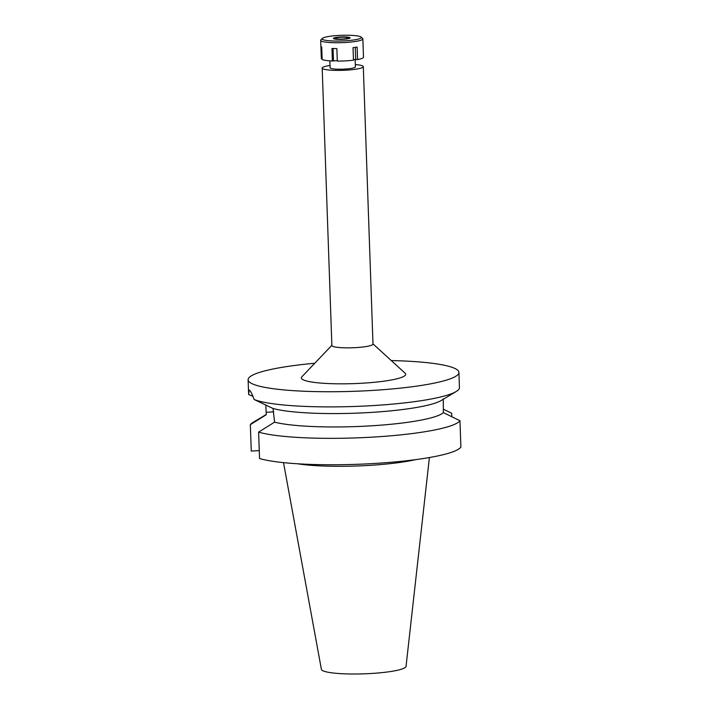 <?xml version="1.0" encoding="UTF-8"?>
<svg xmlns="http://www.w3.org/2000/svg" width="709" height="709" viewBox="0 0 709 709"><rect width="100%" height="100%" fill="white"/><g stroke="black" fill="none" stroke-linecap="round" stroke-linejoin="round"><path stroke-width="1.06" d="M329.853 60.841L330.093 67.798A12.656 1.826 -2 0 0 344.671 69.092A12.656 1.826 -2 0 0 355.395 66.912L355.129 59.379M355.306 64.572A20.57 2.969 178 0 1 363.3 66.637A20.57 2.969 178 0 1 345.886 70.182A20.57 2.969 178 0 1 322.187 68.073A20.57 2.969 178 0 1 330.013 65.458M322.187 68.073L331.874 345.522A20.57 2.969 -2 0 0 355.572 347.632A20.57 2.969 -2 0 0 372.987 344.087L363.3 66.637M331.865 345.301L301.866 376.798A52.209 7.533 -2 0 0 361.493 383.268A52.209 7.533 -2 0 0 405.105 373.191L372.978 343.865M391.288 360.58A105.473 15.226 178 0 1 458.927 372.411A105.473 15.226 178 0 1 369.628 390.597A105.473 15.226 178 0 1 248.115 379.776A105.473 15.226 178 0 1 314.769 363.247M443.258 398.866L443.373 412.611A89.653 12.939 -2 0 1 368.529 425.985A89.653 12.939 -2 0 1 274.569 422.156L273.036 408.49L254.177 399.53A105.473 15.226 -2 0 0 370.16 405.752A105.473 15.226 -2 0 0 456.171 391.528A105.473 15.226 -2 0 0 459.441 387.92L458.927 372.411M254.177 399.53C252.262 394.381 250.756 391.315 249.639 390.322L249.125 390.065L248.664 394.567L252.953 396.331M265.795 405.078L266.292 414.703L250.339 424.656L251.261 451.066L259.264 450.614M456.171 391.528L441.175 400.514A89.653 12.939 178 0 1 368.06 412.603A89.653 12.939 178 0 1 273.036 408.49M274.569 422.156L258.617 432.109L259.538 458.528A105.473 15.226 -2 0 0 372.181 463.606A105.473 15.226 -2 0 0 460.885 447.14L459.964 420.729L443.373 412.611M459.964 420.729A105.473 15.226 178 0 1 371.259 437.196A105.473 15.226 178 0 1 258.617 432.109M443.258 409.128L451.686 413.267L451.801 416.724M250.339 424.656A105.473 15.226 178 0 1 253.033 422.404L266.283 414.464M297.443 463.766A73.674 10.635 -2 0 0 367.546 465.494A73.674 10.635 -2 0 0 415.589 459.645M283.511 462.631L321.39 669.331A42.354 6.115 -2 0 0 370.178 673.55A42.354 6.115 -2 0 0 406.035 666.38L429.406 457.544M340.754 37.276A6.328 0.913 -2 0 0 335.401 38.366A6.328 0.913 -2 0 0 342.686 39.022A6.328 0.913 -2 0 0 348.048 37.931A6.328 0.913 -2 0 0 340.754 37.276M342.996 39.296A8.331 1.205 178 0 1 333.425 38.339A8.331 1.205 178 0 1 340.453 37.001A8.331 1.205 178 0 1 350.016 37.754A8.331 1.205 178 0 1 342.996 39.296A8.331 1.205 -2 0 0 350.016 37.754A8.331 1.205 -2 0 0 340.453 37.001A8.331 1.205 -2 0 0 333.425 38.339A8.331 1.205 -2 0 0 342.996 39.296M321.337 58.634A21.093 3.049 -2 0 0 321.337 58.705A21.093 3.049 -2 0 0 321.337 58.776L322.116 58.732M321.337 58.776L320.902 46.253A21.093 3.049 -2 0 0 321.709 46.98L322.143 59.494A21.093 3.049 -2 0 0 332.388 60.992L337.289 60.628M332.388 60.992L331.954 48.469A21.093 3.049 -2 0 0 336.864 48.584L337.307 61.098A21.093 3.049 -2 0 0 345.637 60.868A21.093 3.049 -2 0 0 353.463 60.185L353.029 47.663A21.093 3.049 -2 0 0 357.132 47.051L357.575 59.565A21.093 3.049 -2 0 0 363.495 57.225A21.093 3.049 -2 0 0 363.487 57.163M353.445 59.627L357.575 59.565M361.103 37.054L362.609 38.437A21.093 3.049 178 0 1 362.857 38.871A21.093 3.049 178 0 1 344.991 42.513A21.093 3.049 178 0 1 320.69 40.342A21.093 3.049 178 0 1 320.902 39.89L322.311 38.41A19.622 2.836 178 0 1 338.725 35.45A19.622 2.836 178 0 1 361.103 37.054A19.622 2.836 178 0 1 344.716 40.847A19.622 2.836 178 0 1 322.311 38.41M355.28 47.361L355.696 59.29M333.053 48.513L333.478 60.549M273.692 411.867L266.212 412.284M248.575 392.99L248.115 379.776M321.337 58.705L320.69 40.342M363.495 57.225L362.857 38.871"/></g></svg>
